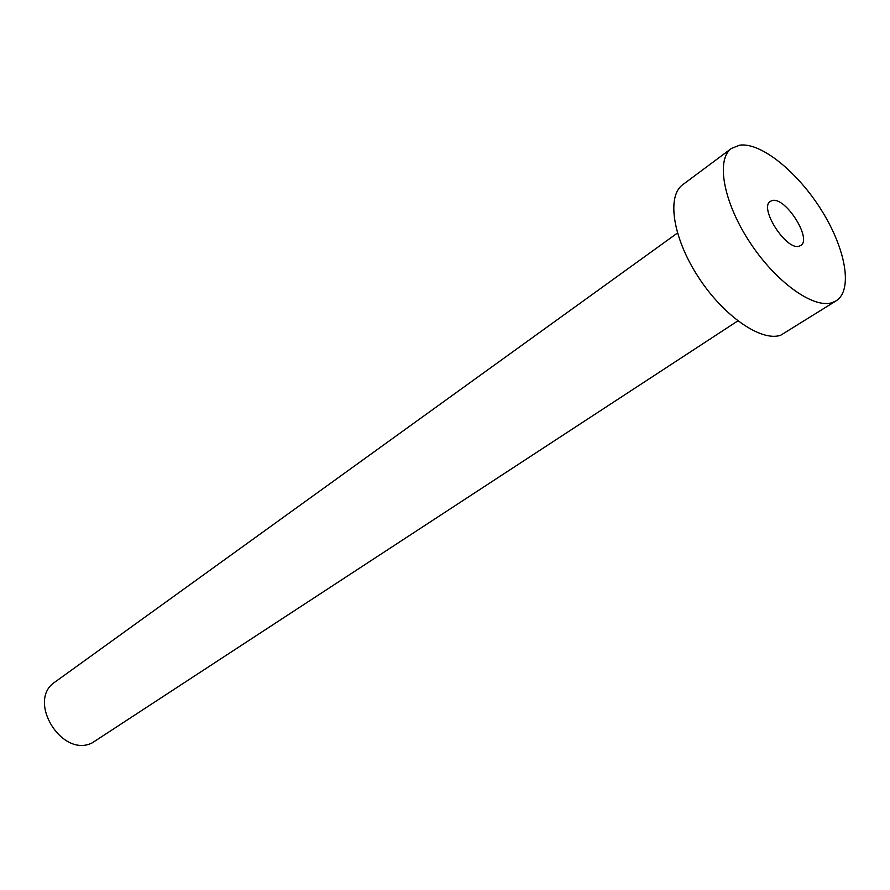 <?xml version="1.0" encoding="UTF-8"?>
<svg xmlns="http://www.w3.org/2000/svg" width="890" height="890" viewBox="0 0 890 890"><rect width="100%" height="100%" fill="white"/><g stroke="black" fill="none" stroke-linecap="round" stroke-linejoin="round"><path stroke-width="1.33" d="M772.331 200.528L770.373 201.34C758.658 207.693 786.27 250.813 799.131 246.196L800.722 245.507C812.403 239.165 785.592 196.768 772.331 200.528M737.832 320.901L92.26 742.839C61.721 758.48 26.255 700.141 55.124 681.94L677.446 233.035M836.222 300.787L780.764 335.196C761.428 342.127 723.615 316.184 698.316 277.024C672.818 237.975 666.51 196.145 682.764 184.675L731.491 148.396L739.812 145.137C761.339 142.333 798.03 172.36 821.781 210.719C845.723 249 853.098 290.073 836.222 300.787L832.239 302.611C813.46 309.064 775.513 281.874 749.458 241.713C723.225 201.641 715.816 159.399 731.491 148.396"/></g></svg>
